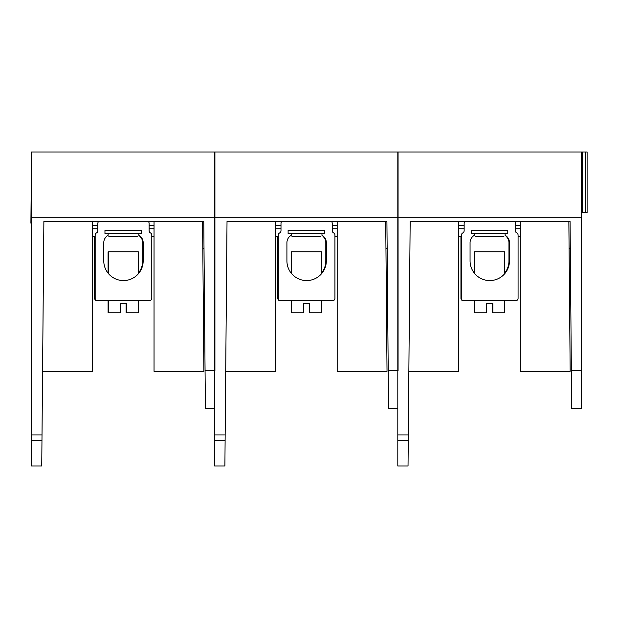 <?xml version="1.0" encoding="UTF-8"?>
<svg xmlns="http://www.w3.org/2000/svg" width="618" height="618" viewBox="0 0 618 618"><rect width="100%" height="100%" fill="white"/><g stroke="black" fill="none" stroke-linecap="round" stroke-linejoin="round"><path stroke-width="0.93" d="M460.943 236.37L460.943 298.316A2.449 2.449 0 0 0 463.392 300.765L474.879 300.765L474.879 312.754L486.644 312.754L486.644 303.639L492.376 303.639L492.376 312.754L504.651 312.754L504.651 300.765L515.126 300.765M506.142 236.37A8.536 8.536 0 0 1 508.962 242.712L508.962 260.866A19.706 19.706 0 0 1 504.651 273.171M504.651 273.774L504.651 251.866L474.369 251.866L474.369 273.171M474.369 300.765L474.369 312.754L474.879 312.754M458.703 228.791L464.141 228.791M515.389 228.791L520.317 228.791M464.141 225.385L458.703 225.385M520.317 225.385L515.389 225.385M507.78 233.728L471.248 233.728L471.248 230.375L507.78 230.375L507.78 233.728M408.861 371.325L458.703 371.325L458.703 221.507L464.952 221.507A2.449 2.449 0 0 0 464.141 223.322L464.141 230.723A2.449 2.449 0 0 1 462.797 232.909A2.449 2.449 0 0 0 461.453 235.087L461.453 298.316A2.449 2.449 0 0 0 463.894 300.765L515.628 300.765A2.449 2.449 0 0 0 518.077 298.316L518.077 235.087A2.449 2.449 0 0 0 516.733 232.909A2.449 2.449 0 0 1 515.389 230.723L515.389 223.322A2.449 2.449 0 0 0 514.578 221.507L520.317 221.507L520.317 371.325L570.167 371.325L568.854 221.507L570.059 221.507L571.689 408.483L581.206 408.483L581.206 370.738L571.356 370.738M474.423 233.728L474.423 235.265A8.536 8.536 0 0 0 470.059 242.712L470.059 260.866A19.706 19.706 0 0 0 489.765 280.572A19.706 19.706 0 0 0 509.471 260.866L509.471 242.712A8.536 8.536 0 0 0 505.107 235.265L505.107 233.728M474.879 251.866L474.879 273.774M486.644 303.639L492.878 303.639L492.878 312.754M581.206 370.738L581.206 151.989L587.1 151.989L587.1 212.631L581.206 212.631M570.059 221.507L410.167 221.507L408.035 466.011L397.814 466.011L397.814 151.989L581.206 151.989M475.126 236.37L503.894 236.37M461.453 236.37L458.703 236.37L461.453 236.37M520.317 236.37L518.077 236.37L520.317 236.37M581.206 217.791L397.814 217.791M569.093 248.212L570.29 248.776M277.799 236.37L277.799 298.316A2.449 2.449 0 0 0 280.248 300.765L291.735 300.765L291.735 312.754L303.508 312.754L303.508 303.639L309.232 303.639L309.232 312.754L321.507 312.754L321.507 300.765L331.982 300.765M322.998 236.37A8.536 8.536 0 0 1 325.817 242.712L325.817 260.866A19.706 19.706 0 0 1 321.507 273.171M321.507 273.774L321.507 251.866L291.225 251.866L291.225 273.171M291.225 300.765L291.225 312.754L291.735 312.754M275.558 228.791L280.997 228.791M332.245 228.791L337.181 228.791M280.997 225.385L275.558 225.385M337.181 225.385L332.245 225.385M324.635 233.728L288.104 233.728L288.104 230.375L324.635 230.375L324.635 233.728M291.735 251.866L291.735 273.774M303.508 303.639L309.734 303.639L309.734 312.754M225.717 371.325L275.558 371.325L275.558 221.507L281.808 221.507A2.449 2.449 0 0 0 280.997 223.322L280.997 230.723A2.449 2.449 0 0 1 279.653 232.909A2.449 2.449 0 0 0 278.309 235.087L278.309 298.316A2.449 2.449 0 0 0 280.75 300.765L332.492 300.765A2.449 2.449 0 0 0 334.933 298.316L334.933 235.087A2.449 2.449 0 0 0 333.589 232.909A2.449 2.449 0 0 1 332.245 230.723L332.245 223.322A2.449 2.449 0 0 0 331.433 221.507L337.181 221.507L337.181 371.325L387.022 371.325L385.717 221.507L386.914 221.507L388.544 408.483L397.814 408.483M291.279 233.728L291.279 235.265A8.536 8.536 0 0 0 286.914 242.712L286.914 260.866A19.706 19.706 0 0 0 306.621 280.572A19.706 19.706 0 0 0 326.327 260.866L326.327 242.712A8.536 8.536 0 0 0 321.963 235.265L321.963 233.728M386.914 221.507L227.022 221.507L224.89 466.011L214.67 466.011L214.67 151.989L398.069 151.989L398.069 370.738L388.212 370.738M291.982 236.37L320.75 236.37M278.309 236.37L275.558 236.37L278.309 236.37M337.181 236.37L334.933 236.37L337.181 236.37M398.069 217.791L214.67 217.791M385.949 248.212L387.154 248.776M31.526 223.191L31.526 218.811L31.526 223.191L30.9 223.183L31.526 151.989L31.526 466.011L41.746 466.011L41.962 440.704L31.526 440.704M31.526 151.989L214.925 151.989L214.925 370.738L205.068 370.738L205.4 408.483L214.67 408.483M41.962 440.704L43.878 221.507L203.77 221.507L202.573 221.507L203.878 371.325L154.036 371.325L154.036 221.507L148.289 221.507A2.449 2.449 0 0 1 149.1 223.322L149.1 230.723A2.449 2.449 0 0 0 150.444 232.909A2.449 2.449 0 0 1 151.789 235.087L151.789 298.316A2.449 2.449 0 0 1 149.347 300.765L97.613 300.765A2.449 2.449 0 0 1 95.164 298.316L95.164 235.087A2.449 2.449 0 0 1 96.508 232.909A2.449 2.449 0 0 0 97.853 230.723L97.853 223.322A2.449 2.449 0 0 1 98.664 221.507L92.414 221.507L92.414 371.325L42.572 371.325M108.845 236.37L137.605 236.37M95.164 236.37L92.414 236.37L95.164 236.37M154.036 236.37L151.789 236.37L154.036 236.37M214.925 217.791L31.526 217.791M203.77 221.507L205.068 370.738M202.804 248.212L204.01 248.776M108.135 233.728L108.135 235.265A8.536 8.536 0 0 0 103.77 242.712L103.77 260.866A19.706 19.706 0 0 0 123.476 280.572A19.706 19.706 0 0 0 143.183 260.866L143.183 242.712A8.536 8.536 0 0 0 138.818 235.265L138.818 233.728M138.362 273.774L138.362 251.866L108.59 251.866L108.59 273.774M94.662 236.37L94.662 298.316A2.449 2.449 0 0 0 97.103 300.765L108.59 300.765L108.59 312.754L120.363 312.754L120.363 303.639L126.597 303.639L126.597 312.754L138.362 312.754L138.362 300.765L148.838 300.765M92.414 228.791L97.853 228.791M149.1 228.791L154.036 228.791M97.853 225.385L92.414 225.385M154.036 225.385L149.1 225.385M141.491 233.728L104.96 233.728L104.96 230.375L141.491 230.375L141.491 233.728M108.59 251.866L108.088 251.866L108.088 273.171M108.088 300.765L108.088 312.754L108.59 312.754M120.363 303.639L126.087 303.639L126.087 312.754L126.597 312.754M139.853 236.37A8.536 8.536 0 0 1 142.673 242.712L142.673 260.866A19.706 19.706 0 0 1 138.362 273.171M582.48 151.989L582.48 212.631M408.305 434.917L397.814 434.917M408.251 440.704L397.814 440.704M585.833 151.989L585.833 212.631M225.161 434.917L214.67 434.917M225.106 440.704L214.67 440.704M42.016 434.917L31.526 434.917M31.526 218.811L30.939 218.803"/></g></svg>
